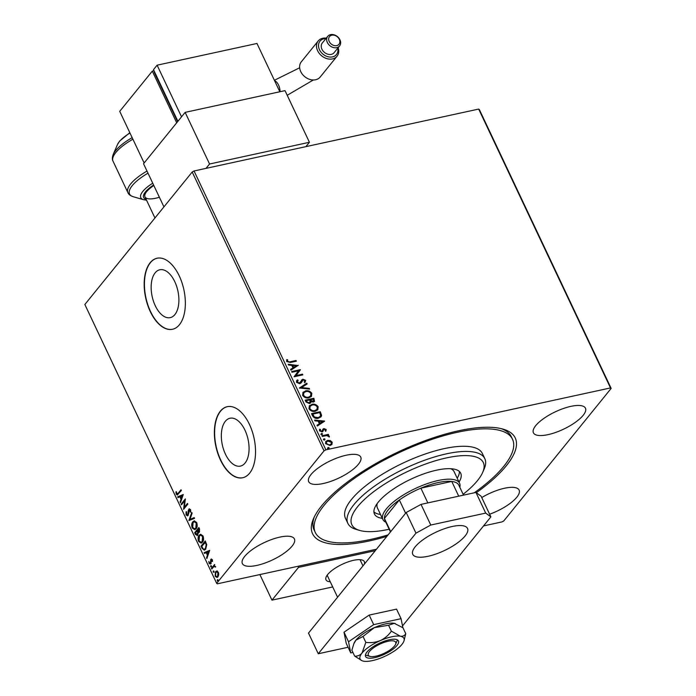 <?xml version="1.0" encoding="UTF-8"?>
<svg xmlns="http://www.w3.org/2000/svg" width="696" height="696" viewBox="0 0 696 696"><rect width="100%" height="100%" fill="white"/><g stroke="black" fill="none" stroke-linecap="round" stroke-linejoin="round"><path stroke-width="1.04" d="M386.863 536.372A112.091 37.393 -25.3 0 1 313.47 518.72A112.091 37.393 -25.3 0 1 321.526 505.975A112.091 37.393 -25.3 0 1 410.423 446.475A112.091 37.393 -25.3 0 1 503.043 429.11A112.091 37.393 -25.3 0 1 506.288 465.789A112.091 37.393 -25.3 0 1 476.334 492.716M388.09 534.859A109.063 36.383 -25.3 0 1 339.457 542.88A109.063 36.383 -25.3 0 1 315.305 532.492A109.063 36.383 -25.3 0 1 371.151 467.486A109.063 36.383 -25.3 0 1 488.366 428.884A109.063 36.383 -25.3 0 1 512.517 439.272L511.29 436.688A109.063 36.383 154.7 0 0 501.155 428.623M245.07 463.049A24.49 13.163 -102.3 0 0 246.741 434.6A24.49 13.163 -102.3 0 0 229.993 418.235A24.49 13.163 -102.3 0 0 225.33 421.298A24.49 13.163 -102.3 0 0 223.66 449.747A24.49 13.163 -102.3 0 0 240.407 466.103A24.49 13.163 -102.3 0 0 245.07 463.049M174.887 314.575A24.49 13.163 -102.3 0 0 176.566 286.126A24.49 13.163 -102.3 0 0 159.81 269.77A24.49 13.163 -102.3 0 0 155.156 272.823A24.49 13.163 -102.3 0 0 153.477 301.272A24.49 13.163 -102.3 0 0 170.224 317.637A24.49 13.163 -102.3 0 0 174.887 314.575M179.42 324.736A36.357 19.531 -102.3 0 0 181.9 282.515A36.357 19.531 -102.3 0 0 157.044 258.233A36.357 19.531 -102.3 0 0 150.127 262.766A36.357 19.531 -102.3 0 0 147.639 304.996A36.357 19.531 -102.3 0 0 172.495 329.278A36.357 19.531 -102.3 0 0 179.42 324.736M157.166 258.207A36.357 19.531 -102.3 0 0 150.371 262.714A36.357 19.531 -102.3 0 0 147.848 304.831A36.357 19.531 -102.3 0 0 172.625 329.251M249.594 473.21A36.357 19.531 -102.3 0 0 252.083 430.981A36.357 19.531 -102.3 0 0 227.227 406.699A36.357 19.531 -102.3 0 0 220.301 411.24A36.357 19.531 -102.3 0 0 217.822 453.461A36.357 19.531 -102.3 0 0 242.678 477.752A36.357 19.531 -102.3 0 0 249.594 473.21M227.348 406.673A36.357 19.531 -102.3 0 0 220.554 411.188A36.357 19.531 -102.3 0 0 218.031 453.296A36.357 19.531 -102.3 0 0 242.8 477.717M489.61 514.205A28.78 9.605 154.7 0 0 516.815 497.222A28.78 9.605 154.7 0 0 519.112 490.08A28.78 9.605 154.7 0 0 481.745 497.562M358.449 464.215A28.78 9.605 154.7 0 0 360.745 457.081A28.78 9.605 154.7 0 0 338.578 457.42A28.78 9.605 154.7 0 0 311.008 474.533A28.78 9.605 154.7 0 0 308.702 481.675A28.78 9.605 154.7 0 0 330.87 481.336A28.78 9.605 154.7 0 0 358.449 464.215M292.103 546.099A28.78 9.605 154.7 0 0 294.408 538.956A28.78 9.605 154.7 0 0 272.24 539.296A28.78 9.605 154.7 0 0 244.67 556.417A28.78 9.605 154.7 0 0 242.365 563.56A28.78 9.605 154.7 0 0 264.532 563.212A28.78 9.605 154.7 0 0 292.103 546.099M583.152 415.338A28.78 9.605 154.7 0 0 585.449 408.204A28.78 9.605 154.7 0 0 563.29 408.543A28.78 9.605 154.7 0 0 535.711 425.656A28.78 9.605 154.7 0 0 533.414 432.799A28.78 9.605 154.7 0 0 555.582 432.46A28.78 9.605 154.7 0 0 583.152 415.338M331.844 444.526L330.069 445.483L325.571 443.648L325.806 441.447L327.659 440.385L330.243 440.568L332.183 442.212L331.922 444.431M321.961 435.74L328.347 434.356L328.677 435.052L327.738 435.252L329.391 436.81L326.676 435.6L322.291 436.435L321.961 435.74M326.18 429.51L325.911 431.05L325.171 430.763L325.423 429.728L324.24 429.241L322.057 431.885L319.516 430.824L319.699 429.206L320.482 429.475L320.264 430.572L321.691 431.198L323.884 428.553L326.18 429.51L325.667 431.346M312.495 415.712L311.504 413.615L320.238 411.71L321.587 415.303L321.056 416.817L318.394 418.244C315.914 418.896 313.948 418.052 312.495 415.712M305.152 400.174L313.887 398.269L314.54 401.418L313.313 402.105L311.051 401.662L310.72 402.88L309.494 403.576L306.005 401.983L305.152 400.174M299.402 388.003L306.771 383.209L307.127 383.966L301.533 387.602L309.207 388.359L309.563 389.116L299.402 388.003M291.946 372.247L291.624 371.551L300.359 369.654L295.983 375.588L302.499 374.17L302.821 374.866L294.086 376.771L298.454 370.837L291.946 372.247M290.223 361.763L296.035 360.502L296.365 361.198L290.458 362.477L286.621 361.494L286.822 359.562L287.657 359.771L287.509 361.294L289.98 362.059L296.035 360.502M192.2 171.99L84.851 304.491L216.674 583.352L324.023 450.86L192.2 171.99L194.054 170.972L478.683 109.072L479.327 109.542L611.149 388.403L503.8 520.904L501.947 521.913L483.537 525.915M194.054 170.972L325.876 449.842L610.505 387.933L478.683 109.072M298.28 365.252L290.963 370.168L290.606 369.411L292.964 367.871L291.772 365.33L288.527 365.009L288.17 364.252L298.045 365.557M298.123 380.347L297.34 382.078L299.419 383.017L302.873 379.198L305.675 380.373L305.022 382.443L304.222 382.017L304.77 380.555L303.238 379.885L301.142 382.852L299.732 383.714L296.461 382.322L296.722 380.529L297.418 379.877L298.123 380.347L297.479 381.017M297.879 380.642L297.096 382.374L299.176 383.322L300.176 382.591M302.995 380.19L301.838 381.599M305.535 390.891C308.006 390.299 310.085 391.1 311.791 393.31L311.451 396.389L308.867 397.834C306.388 398.416 304.309 397.599 302.63 395.363L303.004 392.309L305.292 391.187C307.762 390.595 309.85 391.404 311.547 393.614L311.791 393.31M311.886 404.332C314.357 403.732 316.445 404.541 318.142 406.751L317.802 409.831L315.218 411.275C312.739 411.858 310.668 411.04 308.981 408.804L309.355 405.751L311.651 404.628C314.113 404.037 316.202 404.837 317.907 407.047L318.142 406.751M324.675 421.097L317.359 426.013L317.002 425.256L319.368 423.716L318.168 421.176L314.923 420.854L314.566 420.097L324.675 421.097L314.731 420.436M320.839 434.443L321.535 433.408L322.544 433.825L322.083 434.565L321.082 434.147L321.535 433.408L321.082 434.147M321.3 433.704L322.544 433.825L322.083 434.565M323.362 439.776L324.058 438.732L325.058 439.159L324.606 439.898L323.605 439.472L324.058 438.732L323.605 439.472M323.814 439.037L325.058 439.159L324.606 439.898M327.468 448.459L328.164 447.424L329.165 447.85L328.712 448.581L327.712 448.163L328.164 447.424L327.712 448.163M327.92 447.728L329.165 447.85L328.712 448.581M376.466 549.205L217.317 583.822L216.674 583.352M216.934 571.068L218.335 572.312L218.709 574.809L217.935 576.845L216.987 577.489L215.142 576.253L215.525 571.747L216.491 571.085M211.471 568.31L214.559 564.5L214.429 565.752L215.656 566.996L213.942 566.527L211.801 569.006L211.471 568.31L214.707 564.821M215.664 566.962L213.942 566.527M210.662 563.795L209.078 563.429L208.817 561.489L209.418 562.89L210.322 563.125L210.897 559.288L212.332 559.619L212.524 561.498L211.976 560.123L211.245 559.967L211.036 562.986L210.122 564.16M212.471 560.019L211.245 559.967M209.418 562.89L210.818 563.012L211.036 562.49L210.54 562.594M211.036 562.49L211.393 559.184L210.897 559.288L211.393 558.949M202.005 548.274L201.014 546.177L205.233 540.966L206.738 544.672L205.694 549.196L204.32 550.162L202.005 548.274L202.501 548.17L201.509 546.073L201.014 546.177M197.716 535.198L195.506 534.545L194.654 532.736L198.882 527.524L199.482 528.803L199.421 532.179L198.125 532.44L197.716 535.198L197.02 535.676M199.421 532.179L198.125 532.44L197.49 530.857L196.985 530.961L195.419 532.901L197.386 534.502L197.629 532.483L196.985 530.961M188.903 520.573L191.757 512.465L192.113 513.222L189.956 519.373L194.193 517.615L194.549 518.372L188.903 520.573L192.026 513.022M181.456 504.817L181.125 504.122L185.353 498.91L184.336 507.314L187.485 503.425L187.816 504.122L183.596 509.333L184.597 500.937L181.456 504.817M176.671 493.603L178.211 493.22L181.021 489.758L181.351 490.454L177.35 494.987L176.245 494.143L175.923 491.837L176.41 491.785L176.671 493.603L177.576 493.916M183.266 494.508L180.473 502.73L180.116 501.973L181.03 499.371L179.829 496.84L178.037 497.579L177.68 496.822L183.266 494.508M187.642 514.927L188.616 513.918L189.303 509.037L188.799 509.141L190.547 509.542L190.661 512.169L190.139 511.952L190.112 510.072L189.147 509.82L188.129 515.475L186.084 514.97L186.049 511.804L186.493 514.388L187.807 514.77L188.329 510.298L189.399 508.733M190.713 511.873L190.608 509.959L189.147 509.82M188.129 515.475L187.485 515.91M192.809 521.817L194.219 520.86L196.663 522.487C197.534 525.193 197.351 527.281 196.115 528.742L194.758 529.673L192.253 528.012C191.4 525.332 191.591 523.262 192.809 521.817L194.454 520.834M199.16 535.25L200.579 534.302L203.014 535.92C203.885 538.634 203.702 540.722 202.466 542.184L201.118 543.106L198.604 541.453C197.76 538.774 197.942 536.703 199.16 535.25L200.805 534.267M209.67 550.353L206.869 558.575L206.512 557.818L207.425 555.217L206.225 552.685L204.433 553.424L204.076 552.668L209.67 550.353M211.166 565.648L210.731 565.735L211.349 565.883L211.271 566.901L210.653 566.753L210.731 565.735L211.349 565.883M211.271 566.901L210.653 566.753L211.227 565.63M213.681 570.972L213.246 571.068L213.872 571.216L213.794 572.225L213.167 572.086L213.246 571.068L213.872 571.216M213.794 572.225L213.167 572.086L213.742 570.964M217.787 579.664L217.352 579.759L217.978 579.907L217.9 580.916L217.274 580.768L217.352 579.759L217.978 579.907M217.9 580.916L217.274 580.768L217.857 579.646M325.876 449.842L324.023 450.86M611.149 388.403L610.505 387.933M314.288 516.954A109.063 36.383 154.7 0 0 314.087 529.908L315.305 532.492M177.167 493.49L178.715 493.116L181.178 490.08M177.602 494.882L176.245 494.143M176.74 494.03L176.419 491.724M180.708 502.06L180.116 501.973M180.612 501.868L181.525 499.267L181.03 499.371M181.525 499.267L180.325 496.727L179.829 496.84M178.498 497.388L177.68 496.822M178.176 496.709L183.309 494.586M181.317 498.545L182.778 495.709L180.403 496.596L181.317 498.545L182.274 495.822M181.804 504.382L181.125 504.122M181.63 504.008L185.38 499.389M187.642 503.747L184.336 507.314M184.057 508.759L185.101 500.833L184.597 500.937M187.729 515.823L186.084 514.97M186.589 514.866L186.554 511.699M188.616 513.918L188.12 514.031M188.825 510.185L188.329 510.298M190.643 511.838L190.139 511.952M190.608 509.959L189.643 509.707L190.608 509.959M194.236 517.702L189.956 519.373M195.011 529.595L192.253 528.012M192.749 527.907C191.905 525.228 192.087 523.157 193.305 521.704M194.915 528.734L196.281 527.933L196.751 522.94L194.506 521.713M195.785 528.047L196.246 523.053L194.254 521.739L193.131 522.505L192.679 527.455L194.671 528.803L196.281 527.933M196.751 522.94L196.246 523.053M197.264 535.589L195.158 532.631L194.654 532.736M195.158 532.631L199.03 527.846M199.047 532.51L198.125 532.44M196.011 534.432L195.506 534.545M197.194 534.685L198.247 533.275M198.891 531.674L199.587 531.387L199.274 528.647L197.42 530.43L199.082 531.492L198.778 528.76M199.613 529.369L199.117 529.473M199.587 531.387L199.143 531.683M198.125 532.37L197.629 532.483M197.89 534.398L197.455 534.685M201.361 543.037L198.604 541.453M199.108 541.349C198.256 538.66 198.438 536.599 199.656 535.146M201.266 542.175L202.64 541.375L203.101 536.381L200.857 535.146M202.136 541.488L202.597 536.486L200.605 535.18L199.491 535.946L199.03 540.896L201.022 542.245L202.64 541.375M203.101 536.381L202.597 536.486M201.509 546.073L205.381 541.288M204.581 550.084L202.501 548.17M204.554 549.179L205.868 548.396L206.669 544.69L205.624 542.088L201.77 546.343L203.11 548.813L204.302 549.266L205.372 548.5L206.173 544.803L205.129 542.193M206.669 544.69L206.173 544.803M205.868 548.396L205.372 548.5M207.103 557.905L206.512 557.818M207.008 557.713L207.921 555.112L207.425 555.217M207.921 555.112L206.729 552.572L206.225 552.685M204.894 553.233L204.076 552.668M204.572 552.554L209.705 550.432M207.721 554.39L209.174 551.554L206.799 552.441L207.721 554.39L208.678 551.667M212.541 561.315L212.071 561.42M211.166 563.69L209.078 563.429M209.583 563.325L209.4 562.846M209.922 562.777L210.818 563.012L209.922 562.777M211.001 561.35L210.505 561.463M211.027 559.993L210.531 560.097M211.775 566.788L211.149 566.64M215.647 566.962L215.168 567.066M215.577 566.579L214.446 566.413L215.577 566.579M214.29 572.121L213.672 571.973M217.23 577.41L215.142 576.253M215.638 576.149L215.342 575.314M215.221 574.47L216.021 571.633L215.525 571.747M216.021 571.633L217.439 570.964M217.082 576.575L218.1 576.044L218.727 573.756M218.614 573.104L216.856 571.903M217.604 576.149L217.952 572.782L216.595 571.921L215.847 572.443L215.516 575.783L216.839 576.662L218.1 576.044M218.457 572.669L217.952 572.782M218.405 580.812L217.778 580.664M295.791 360.798L296.017 361.267M286.665 359.884L287.657 359.771M287.413 360.067L287.422 360.806M287.265 361.589L289.98 362.059M290.658 369.515L292.964 367.871M288.327 364.591L298.036 365.548M292.807 365.435L293.486 367.679L296.2 365.765L292.807 365.435L293.721 367.375L296.2 365.765M291.728 371.777L300.359 369.654M300.185 370.098L295.983 375.588M295.739 375.884L302.499 374.17M302.255 374.474L302.482 374.944M296.6 380.686L297.418 379.877M297.175 380.173L297.827 380.608M301.464 380.147L302.873 379.198M302.63 379.503L305.675 380.373M305.431 380.668L304.778 382.739M301.603 381.895L301.02 382.991M299.445 388.116L306.771 383.209M306.527 383.505L306.832 384.157M309.207 388.359L301.533 387.602M311.547 393.614L311.321 396.537M302.882 392.466L305.292 391.187M303.708 392.883L303.273 395.441C304.63 397.251 306.301 397.921 308.293 397.433L310.486 396.128M308.537 397.138L310.616 395.981L310.912 393.536C309.529 391.761 307.85 391.108 305.866 391.587L303.821 392.727L303.517 395.145C304.865 396.955 306.545 397.616 308.537 397.138L308.293 397.433M305.257 400.391L313.887 398.269M313.644 398.573L314.401 401.566M310.59 403.019L311.051 401.662M308.92 403.175L310.207 401.444L309.624 399.965L306.37 400.67L306.51 401.766L308.92 403.175L309.85 402.549M312.721 401.705L313.661 399.878L313.322 399.165L310.52 399.774L310.442 400.426L312.721 401.705L313.548 401.166M310.442 400.426L313.444 401.322M306.51 401.766L309.163 402.88M306.37 400.67L306.753 401.47M317.907 407.047L317.68 409.979M309.233 405.907L311.651 404.628M310.059 406.316L309.624 408.883C310.981 410.692 312.652 411.353 314.653 410.875L316.837 409.57M314.888 410.579L316.967 409.413L317.263 406.977C315.888 405.194 314.209 404.541 312.226 405.02L310.172 406.168L309.868 408.587C311.225 410.396 312.895 411.058 314.888 410.579L314.653 410.875M311.608 413.833L320.238 411.71M320.003 412.006L321.587 415.303M321.352 415.599L320.926 416.965M317.82 417.852L320.177 416.417L320.586 415.112L319.673 412.606L312.73 414.111L313.94 416.965L317.82 417.852L320.047 416.565M313.94 416.965L318.063 417.548M312.73 414.111L314.183 416.669M317.054 425.36L319.368 423.716M319.203 421.28L319.882 423.525L322.596 421.611L319.203 421.28L320.125 423.22L322.596 421.611M322.692 431.746L323.744 429.536M319.499 429.519L320.482 429.475M320.238 429.771L320.264 430.572M320.021 430.876L321.691 431.198M321.448 431.503L322.222 430.902M322.761 429.284L323.884 428.553M323.64 428.849L325.945 429.806M322.3 434.121L321.848 434.861M322.065 435.966L328.347 434.356M328.103 434.652L328.329 435.122M329.365 436.235L327.738 435.252M329.121 436.531L329.147 437.105M324.815 439.454L324.362 440.194M325.693 441.595L327.416 440.681L330.243 440.568M330 440.864L332.183 442.212M331.949 442.508L331.775 444.605M326.415 442.056L326.12 443.77L329.495 445.083L331.052 444.118M329.73 444.788L331.174 443.978L331.4 442.378L327.981 441.081L326.52 441.916L326.363 443.474L329.495 445.083M328.93 448.146L328.469 448.885M463.118 494.273A72.706 24.256 154.7 0 0 482.72 472.323A72.706 24.256 154.7 0 0 467.207 455.628A72.706 24.256 154.7 0 0 378.711 488.035A72.706 24.256 154.7 0 0 359.754 530.448A72.706 24.256 154.7 0 0 367.932 531.622A72.706 24.256 154.7 0 0 389.168 529.238M359.754 530.448L356.126 529.404A75.742 25.265 -25.3 0 1 347.878 523.409A75.742 25.265 -25.3 0 1 386.654 478.265A75.742 25.265 -25.3 0 1 468.051 451.46A75.742 25.265 -25.3 0 1 484.825 458.673A75.742 25.265 -25.3 0 1 484.216 468.852L482.72 472.323M377.275 503.443A42.413 14.146 154.7 0 0 377.397 507.88L382.887 519.494A42.413 14.146 -25.3 0 1 386.28 508.976A42.413 14.146 -25.3 0 1 426.909 483.746A42.413 14.146 -25.3 0 1 459.577 483.242A42.413 14.146 -25.3 0 1 459.812 487.278M373.909 511.891A47.72 15.921 154.7 0 0 380.512 514.475M382.339 518.346A47.72 15.921 -25.3 0 1 374.431 514.013A47.72 15.921 -25.3 0 1 398.86 485.582A47.72 15.921 -25.3 0 1 450.147 468.686A47.72 15.921 -25.3 0 1 460.708 473.237A47.72 15.921 -25.3 0 1 459.029 482.093M512.517 439.272A109.063 36.383 -25.3 0 1 474.272 492.794M484.825 458.673L482.38 453.514A75.742 25.265 154.7 0 0 465.615 446.293A75.742 25.265 154.7 0 0 384.218 473.106A75.742 25.265 154.7 0 0 345.433 518.25L347.878 523.409M457.202 478.222A47.72 15.921 154.7 0 0 459.403 471.479M459.577 483.242L454.088 471.627A42.413 14.146 154.7 0 0 450.73 468.712M463.519 495.134L458.821 485.182A40.899 13.642 154.7 0 0 451.756 481.441L420.88 488.157A40.899 13.642 154.7 0 0 399.339 499.972A40.899 13.642 154.7 0 0 388.133 509.994A40.899 13.642 154.7 0 0 384.418 518.389A40.899 13.642 154.7 0 0 384.871 520.138L390.447 531.953M385.854 522.235A42.413 14.146 -25.3 0 1 382.887 519.494M405.611 513.239L399.339 499.972L384.418 518.389L390.691 531.648M458.725 496.178L451.756 481.441A40.899 13.642 154.7 0 0 420.88 488.157L427.84 502.895M465.119 535.963A30.293 10.109 154.7 0 0 467.538 528.447A30.293 10.109 154.7 0 0 444.205 528.803A30.293 10.109 154.7 0 0 415.181 546.821A30.293 10.109 154.7 0 0 412.763 554.338A30.293 10.109 154.7 0 0 436.096 553.981A30.293 10.109 154.7 0 0 465.119 535.963M402.514 625.922L490.871 516.876L485.704 513.091L430.78 525.036L415.964 533.162L318.263 653.753L348.087 647.263M485.704 513.091L475.942 492.429L421.019 504.382L430.78 525.036M475.942 492.429L481.11 496.213L490.871 516.876M415.964 533.162L406.203 512.508L308.502 633.09L318.263 653.753M406.203 512.508L421.019 504.382M325.885 38.611A10.605 8.213 39 0 0 319.481 49.747A10.605 8.213 39 0 0 331.383 57.055A10.605 8.213 39 0 0 337.743 48.224M338.143 47.728A12.119 9.387 -141 0 1 337.038 56.219A12.119 9.387 -141 0 1 327.033 58.673A12.119 9.387 -141 0 1 317.628 50.764A12.119 9.387 -141 0 1 318.202 40.96A12.119 9.387 -141 0 1 326.285 38.123M329.217 41.499A6.116 4.742 39 0 0 336.716 45.614A6.116 4.742 39 0 0 339.291 39.307A6.116 4.742 39 0 0 331.792 35.192A6.116 4.742 39 0 0 329.217 41.499M339.944 39.785A7.63 5.907 -141 0 1 339.578 45.953A7.63 5.907 -141 0 1 333.28 47.502A7.63 5.907 -141 0 1 327.364 42.517A7.63 5.907 -141 0 1 327.72 36.349A7.63 5.907 -141 0 1 334.019 34.8A7.63 5.907 -141 0 1 339.944 39.785M318.202 40.96L301.316 61.805A12.119 9.387 39 0 0 300.75 71.61A12.119 9.387 39 0 0 310.146 79.518A12.119 9.387 39 0 0 320.151 77.065L337.038 56.219M327.72 36.349L322.291 43.048A7.63 5.907 39 0 0 321.935 49.216A7.63 5.907 39 0 0 327.851 54.201A7.63 5.907 39 0 0 334.15 52.652L339.578 45.953M154.025 70.766L152.294 71.14L119.721 111.334L144.133 162.977L176.697 122.783L152.294 71.14M154.486 71.74L154.147 72.158L177.341 121.217L177.819 121.113M153.494 69.652L177.906 121.295L181.525 116.824L157.113 65.18L153.494 69.652M279.818 91.768L256.981 43.465L157.113 65.18M364.26 564.273A21.211 7.073 154.7 0 0 364.33 561.672A21.211 7.073 154.7 0 0 348 561.924A21.211 7.073 154.7 0 0 327.677 574.539A21.211 7.073 154.7 0 0 325.98 579.794A21.211 7.073 154.7 0 0 330.278 581.795M259.878 574.565L271.971 600.143L332.705 586.937M297.975 566.283L298.506 567.397L375.257 550.701M271.971 600.143L298.506 567.397M371.673 656.633A15.147 5.055 154.7 0 0 385.61 652.578A15.147 5.055 154.7 0 0 395.589 644.279A15.147 5.055 154.7 0 0 392.361 640.798A15.147 5.055 154.7 0 0 373.926 647.55A15.147 5.055 154.7 0 0 369.976 656.389A15.147 5.055 154.7 0 0 371.673 656.633M397.381 639.876A18.174 6.064 -25.3 0 1 397.085 640.807L395.589 644.279M369.976 656.389L366.34 655.336A18.174 6.064 -25.3 0 1 365.435 654.971M159.384 197.255A21.211 7.073 -25.3 0 1 144.977 196.872A21.211 7.073 -25.3 0 1 146.673 191.618A21.211 7.073 -25.3 0 1 153.825 185.501M163.934 206.886L143.533 163.717L185.145 112.361L285.012 90.637L309.424 142.28L305.875 146.656M206.007 168.38L209.557 164.004L309.424 142.28M185.145 112.361L209.557 164.004M396.998 645.453A18.174 6.064 154.7 0 0 398.451 640.946A18.174 6.064 154.7 0 0 384.453 641.164A18.174 6.064 154.7 0 0 367.036 651.969A18.174 6.064 154.7 0 0 365.583 656.485A18.174 6.064 154.7 0 0 379.581 656.267A18.174 6.064 154.7 0 0 396.998 645.453M391.361 631.15C388.585 635.204 384.931 638.345 380.39 640.572C375.692 642.417 370.837 643.017 365.818 642.373L362.042 653.057C359.945 655.354 357.492 656.38 354.673 656.128L351.88 650.221L353.829 643.757L355.943 640.146L363.025 636.466L374.283 627.662L388.568 625.243L394.258 623.32L402.967 627.775L405.759 633.682C404.68 635.648 402.88 636.501 400.357 636.231L391.361 631.15L388.568 625.243M365.818 642.373L363.025 636.466M354.673 656.128L362.12 660.774A24.238 8.082 154.7 0 0 363.677 661.2A24.238 8.082 154.7 0 0 383.644 656.859A24.238 8.082 154.7 0 0 401.992 644.365A24.238 8.082 154.7 0 0 403.967 640.99A24.238 8.082 154.7 0 0 400.357 636.231A24.238 8.082 154.7 0 0 380.39 640.572A24.238 8.082 154.7 0 0 362.042 653.057A24.238 8.082 154.7 0 0 362.12 660.774M403.967 640.99L405.759 633.682M395.258 623.555A24.238 8.082 154.7 0 0 395.189 623.529A24.238 8.082 154.7 0 0 394.258 623.32A24.238 8.082 154.7 0 0 374.283 627.662A24.238 8.082 154.7 0 0 355.943 640.146A24.238 8.082 154.7 0 0 354.194 642.904L353.829 643.757M402.871 627.714L401.07 618.683L373.682 624.643L369.167 615.081L344.007 632.203L346.243 643.374L350.758 652.926L352.933 652.448M373.682 624.643L348.522 641.764L344.007 632.203M348.522 641.764L350.758 652.926M401.07 618.683L396.555 609.13L369.167 615.081M178.715 493.116L178.211 493.22M188.746 511.943L188.242 512.047M197.655 531.205L197.151 531.309M205.842 542.541L205.346 542.654M280.07 91.715A9.091 4.881 -102.3 0 0 278.548 85.025A9.091 4.881 -102.3 0 0 274.607 80.745M132.901 139.209A34.843 11.623 154.7 0 0 115.806 152.52A34.843 11.623 154.7 0 0 113.022 161.167C112.091 159.584 112.16 157.331 113.231 154.399A33.956 11.327 -25.3 0 1 115.675 150.536A33.956 11.327 -25.3 0 1 132.17 137.66M113.022 161.167L127.873 192.592A34.843 11.623 -25.3 0 1 130.657 183.953A34.843 11.623 -25.3 0 1 147.004 171.068M147.996 173.174A33.956 11.327 154.7 0 0 132.257 185.614A33.956 11.327 154.7 0 0 133.24 196.724L143.55 199.7A25.343 8.456 -25.3 0 1 142.819 191.409A25.343 8.456 -25.3 0 1 152.746 183.213M129.969 133.014A25.343 8.456 154.7 0 0 119.294 141.662A25.343 8.456 154.7 0 0 117.476 144.542L113.231 154.399M153.599 185.023A22.672 7.56 154.7 0 0 145.473 191.879A22.672 7.56 154.7 0 0 146.117 199.291M189.46 509.603L189.956 509.489M194.671 528.803L195.176 528.699M194.254 521.739L194.749 521.635M201.022 542.245L201.527 542.14M200.605 535.18L201.101 535.076M204.302 549.266L204.807 549.153M211.48 559.81L211.976 559.697M210.044 563.308L210.54 563.203M214.377 566.327L214.881 566.213M216.839 576.662L217.343 576.558M216.595 571.921L217.091 571.816M287.204 95.282L313.313 79.988M274.389 80.284L299.663 67.773M360.476 560.611L360.85 559.749M362.964 565.874L360.032 559.671M144.977 196.872L154.947 217.97M337.569 597.22L327.163 575.209M327.607 576.149L326.711 575.888M117.476 144.542L119.642 141.079L129.821 132.701M143.55 199.7L146.543 200.196M127.873 192.592C128.508 194.314 130.291 195.689 133.24 196.724"/></g></svg>
